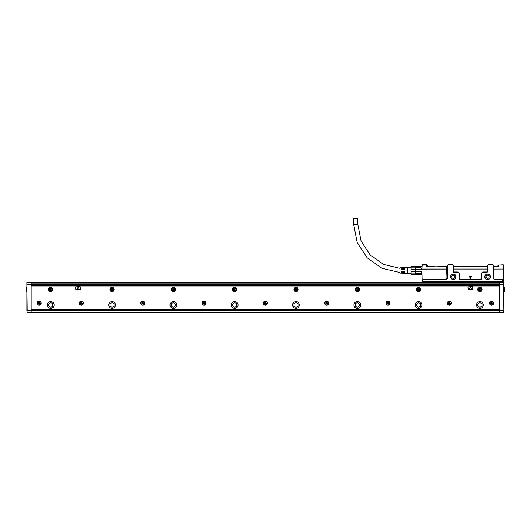 <?xml version="1.0" encoding="UTF-8"?>
<svg xmlns="http://www.w3.org/2000/svg" width="531" height="531" viewBox="0 0 531 531"><rect width="100%" height="100%" fill="white"/><g stroke="black" fill="none" stroke-linecap="round" stroke-linejoin="round"><path stroke-width="0.8" d="M497.706 282.3L491.002 282.193L490.963 282.605M488.951 282.3L479.964 281.682L479.918 282.446M486.721 282.034L482.274 281.729M486.303 282.3L483.947 282.207L483.973 281.808M483.96 281.981L483.867 282.585M430.017 282.3L432.38 282.207L432.712 282.618L432.367 281.981L432.586 282.598M425.411 282.598L425.052 282.14M422.437 280.156L423.399 279.26L446.02 279.538L423.399 279.538A0.611 0.611 0 0 0 422.789 280.156L422.251 281.682L503.269 281.682M453.255 271.567A0.611 0.611 0 0 0 453.872 272.184L458.041 272.184A1.228 1.228 0 0 1 459.269 273.412L459.269 278.31A1.228 1.228 0 0 0 460.49 279.538L459.481 278.31L459.421 273.412L458.041 271.958L453.872 271.958L453.255 271.567L453.255 265.44L452.644 264.823L447.865 264.823L447.062 265.619L447.062 266.847L426.897 266.847L426.831 264.823L422.298 264.823L421.992 269.111L421.992 265.991M503.441 265.042L498.629 265.135L503.222 264.823L503.527 269.038L494.089 269.071L503.527 269.038M491.002 282.193L482.427 281.729M483.515 281.782L483.429 282.545M484.053 282.26L483.741 282.598M429.021 282.094L432.367 281.981M427.369 282.3L436.356 281.682L436.402 282.446M434.298 281.715L429.187 282.074M425.364 282.094L433.907 281.729M422.278 281.503L503.242 281.503M494.826 279.538L493.598 278.31A1.228 1.228 0 0 0 494.826 279.538L502.12 279.538A0.611 0.611 0 0 1 502.731 280.156L502.658 281.682M422.789 280.156L422.862 281.682M422.251 281.682L421.992 269.111L446.763 269.071L446.757 266.847M453.255 265.44L453.441 266.847L487.159 266.602M493.598 278.31L493.598 265.44L493.784 266.847L498.629 266.847L498.629 265.135M503.527 268.321L503.527 281.377M432.805 281.782L432.898 282.545M503.222 265.135L503.222 281.437L503.089 280.156L502.12 279.26L494.826 279.26M487.405 266.847L487.405 265.619L488.201 264.823L492.987 264.823L493.598 265.44M487.591 265.44L487.591 271.567A0.611 0.611 0 0 1 486.98 272.184L482.805 272.184A1.228 1.228 0 0 0 481.584 273.412L481.371 278.31L480.356 279.538A1.228 1.228 0 0 0 481.584 278.31L481.584 273.412M460.49 279.538L480.356 279.538M447.248 265.44L447.248 278.31A1.228 1.228 0 0 1 446.02 279.538M450.467 276.784A2.788 2.788 0 0 0 453.255 279.571A2.788 2.788 0 0 0 453.813 274.049A2.788 2.788 0 0 0 450.467 276.784M484.803 276.784A2.788 2.788 0 0 0 487.591 279.571A2.788 2.788 0 0 0 488.148 274.049A2.788 2.788 0 0 0 484.803 276.784M422.079 265.042L421.992 281.377M426.897 265.135L422.298 265.135M446.02 279.26L447.036 278.31L446.763 269.071M487.1 266.847L487.1 269.038L453.746 269.038L453.507 271.567M453.746 269.038L453.746 266.847M487.1 269.038L487.339 271.567L486.98 271.958L482.805 271.958L481.425 273.412M494.089 269.038L494.089 266.847M493.81 278.31L494.089 269.071M447.062 266.602L434.544 266.847M434.424 266.754L426.924 266.602L426.924 265.069L447.62 265.069M453.255 275.25A1.533 1.533 0 0 1 454.788 276.784A1.533 1.533 0 0 1 453.255 278.31A1.533 1.533 0 0 1 451.722 276.784A1.533 1.533 0 0 1 453.255 275.25M487.591 278.31A1.533 1.533 0 0 1 486.057 276.784A1.533 1.533 0 0 1 487.591 275.25A1.533 1.533 0 0 1 489.124 276.784A1.533 1.533 0 0 1 487.591 278.31M460.49 279.26L480.356 279.26M450.653 276.784A2.609 2.609 0 0 0 453.255 279.386A2.609 2.609 0 0 0 453.779 274.228A2.609 2.609 0 0 0 450.653 276.784M484.982 276.784A2.609 2.609 0 0 0 487.591 279.386A2.609 2.609 0 0 0 488.108 274.228A2.609 2.609 0 0 0 484.982 276.784M470.307 278.476L471.336 276.332L469.51 276.332L470.307 278.476L469.51 276.332M493.784 266.602L498.596 266.602L498.596 265.069L497.985 265.069L497.985 266.602M452.89 265.069L487.956 265.069M493.233 265.069L497.985 265.069M453.441 266.602L487.405 266.602M470.539 278.476L471.336 276.332M421.375 266.602L421.992 266.602M407.888 267.398L410.954 267.398L411.094 266.602L421.375 266.735M415.249 266.602L415.249 269.469L421.375 269.469L421.07 267.644L415.554 267.644L415.554 269.217L421.07 269.217M421.07 267.644L421.375 269.469M415.554 269.217L415.249 271.467L421.375 271.467L421.375 273.2L421.07 271.713L415.554 271.713L415.554 273.286L421.07 273.286M415.554 271.713L415.249 271.467L415.249 274.195L421.992 274.328M415.554 266.396L421.07 266.396M415.554 274.534L415.249 274.195L415.554 274.633L421.07 274.633L415.554 274.633M421.375 274.195L421.07 274.534L421.375 274.195M411.007 269.987L411.08 269.37M415.249 266.695L411.094 266.695L411.094 267.87L415.249 267.87M415.249 269.29L411.094 269.29L411.094 266.602M415.249 273.06L411.094 273.06L411.094 271.646L415.249 271.646M410.954 266.847L411.094 274.328L415.249 274.242M410.954 274.082L410.954 267.398M407.888 267.617L407.888 273.717L407.277 273.531L407.277 267.398L407.888 267.219L407.888 267.617M407.277 267.398L404.456 267.578L404.456 269.854L403.845 269.854L403.845 267.617L403.109 267.664L403.109 269.854L402.491 269.854L402.491 267.697L401.761 267.743L401.761 269.854L401.144 269.854L401.144 267.783L399.916 267.863L399.916 273.073L401.144 273.146L401.144 271.082L401.761 271.082L401.761 273.186L402.491 273.233L402.491 271.082L403.109 271.082L403.109 273.273L403.845 273.319L403.845 271.082L404.456 271.082L404.456 273.352L407.277 273.531M353.692 224.487L357.861 224.487L357.861 218.354L353.692 218.354L353.692 224.487L357.177 242.455L367.127 257.814L382.094 268.347L399.916 272.516M477.781 304.98A2.144 2.144 0 0 0 479.924 307.13A2.144 2.144 0 0 0 482.075 304.98A2.144 2.144 0 0 0 479.924 302.836A2.144 2.144 0 0 0 477.781 304.98M416.47 304.98A2.144 2.144 0 0 0 418.62 307.13A2.144 2.144 0 0 0 420.764 304.98A2.144 2.144 0 0 0 418.62 302.836A2.144 2.144 0 0 0 416.47 304.98M355.166 304.98A2.144 2.144 0 0 0 357.31 307.13A2.144 2.144 0 0 0 359.454 304.98A2.144 2.144 0 0 0 357.31 302.836A2.144 2.144 0 0 0 355.166 304.98M293.855 304.98A2.144 2.144 0 0 0 295.999 307.13A2.144 2.144 0 0 0 298.15 304.98A2.144 2.144 0 0 0 295.999 302.836A2.144 2.144 0 0 0 293.855 304.98M232.545 304.98A2.144 2.144 0 0 0 234.695 307.13A2.144 2.144 0 0 0 236.839 304.98A2.144 2.144 0 0 0 234.695 302.836A2.144 2.144 0 0 0 232.545 304.98M171.241 304.98A2.144 2.144 0 0 0 173.385 307.13A2.144 2.144 0 0 0 175.529 304.98A2.144 2.144 0 0 0 173.385 302.836A2.144 2.144 0 0 0 171.241 304.98M109.93 304.98A2.144 2.144 0 0 0 112.074 307.13A2.144 2.144 0 0 0 114.218 304.98A2.144 2.144 0 0 0 112.074 302.836A2.144 2.144 0 0 0 109.93 304.98M48.62 304.98A2.144 2.144 0 0 0 50.764 307.13A2.144 2.144 0 0 0 52.914 304.98A2.144 2.144 0 0 0 50.764 302.836A2.144 2.144 0 0 0 48.62 304.98M499.545 285.977L31.15 285.977M31.15 309.58L499.545 309.58M113.103 291.353A2.144 2.144 0 0 0 113.959 288.446A2.144 2.144 0 0 0 111.045 287.59A2.144 2.144 0 0 0 110.189 290.503A2.144 2.144 0 0 0 113.103 291.353M264.365 304.947A2.051 2.051 0 0 0 267.146 304.13A2.051 2.051 0 0 0 266.33 301.342A2.051 2.051 0 0 0 263.542 302.159A2.051 2.051 0 0 0 264.365 304.947M203.054 304.947A2.051 2.051 0 0 0 205.842 304.13A2.051 2.051 0 0 0 205.026 301.342A2.051 2.051 0 0 0 202.238 302.159A2.051 2.051 0 0 0 203.054 304.947M141.744 304.947A2.051 2.051 0 0 0 144.532 304.13A2.051 2.051 0 0 0 143.715 301.342A2.051 2.051 0 0 0 140.927 302.159A2.051 2.051 0 0 0 141.744 304.947M80.433 304.947A2.051 2.051 0 0 0 83.221 304.13A2.051 2.051 0 0 0 82.405 301.342A2.051 2.051 0 0 0 79.617 302.159A2.051 2.051 0 0 0 80.433 304.947M490.591 304.947A2.051 2.051 0 0 0 493.379 304.13A2.051 2.051 0 0 0 492.562 301.342A2.051 2.051 0 0 0 489.774 302.159A2.051 2.051 0 0 0 490.591 304.947M38.132 304.947A2.051 2.051 0 0 0 40.92 304.13A2.051 2.051 0 0 0 40.104 301.342A2.051 2.051 0 0 0 37.316 302.159A2.051 2.051 0 0 0 38.132 304.947M476.553 304.98A3.372 3.372 0 0 0 479.924 308.352A3.372 3.372 0 0 0 483.296 304.98A3.372 3.372 0 0 0 479.924 301.608A3.372 3.372 0 0 0 476.553 304.98M415.249 304.98A3.372 3.372 0 0 0 418.62 308.352A3.372 3.372 0 0 0 421.992 304.98A3.372 3.372 0 0 0 418.62 301.608A3.372 3.372 0 0 0 415.249 304.98M353.938 304.98A3.372 3.372 0 0 0 357.31 308.352A3.372 3.372 0 0 0 360.682 304.98A3.372 3.372 0 0 0 357.31 301.608A3.372 3.372 0 0 0 353.938 304.98M292.627 304.98A3.372 3.372 0 0 0 295.999 308.352A3.372 3.372 0 0 0 299.371 304.98A3.372 3.372 0 0 0 295.999 301.608A3.372 3.372 0 0 0 292.627 304.98M231.324 304.98A3.372 3.372 0 0 0 234.695 308.352A3.372 3.372 0 0 0 238.067 304.98A3.372 3.372 0 0 0 234.695 301.608A3.372 3.372 0 0 0 231.324 304.98M170.013 304.98A3.372 3.372 0 0 0 173.385 308.352A3.372 3.372 0 0 0 176.757 304.98A3.372 3.372 0 0 0 173.385 301.608A3.372 3.372 0 0 0 170.013 304.98M108.702 304.98A3.372 3.372 0 0 0 112.074 308.352A3.372 3.372 0 0 0 115.446 304.98A3.372 3.372 0 0 0 112.074 301.608A3.372 3.372 0 0 0 108.702 304.98M47.392 304.98A3.372 3.372 0 0 0 50.764 308.352A3.372 3.372 0 0 0 54.142 304.98A3.372 3.372 0 0 0 50.764 301.608A3.372 3.372 0 0 0 47.392 304.98M478.896 287.59A2.144 2.144 0 0 0 478.046 290.503A2.144 2.144 0 0 0 480.953 291.353A2.144 2.144 0 0 0 481.809 288.446A2.144 2.144 0 0 0 478.896 287.59M417.592 287.59A2.144 2.144 0 0 0 416.735 290.503A2.144 2.144 0 0 0 419.649 291.353A2.144 2.144 0 0 0 420.499 288.446A2.144 2.144 0 0 0 417.592 287.59M356.281 287.59A2.144 2.144 0 0 0 355.425 290.503A2.144 2.144 0 0 0 358.339 291.353A2.144 2.144 0 0 0 359.195 288.446A2.144 2.144 0 0 0 356.281 287.59M294.97 287.59A2.144 2.144 0 0 0 294.121 290.503A2.144 2.144 0 0 0 297.028 291.353A2.144 2.144 0 0 0 297.884 288.446A2.144 2.144 0 0 0 294.97 287.59M233.667 287.59A2.144 2.144 0 0 0 232.81 290.503A2.144 2.144 0 0 0 235.724 291.353A2.144 2.144 0 0 0 236.574 288.446A2.144 2.144 0 0 0 233.667 287.59M172.356 287.59A2.144 2.144 0 0 0 171.5 290.503A2.144 2.144 0 0 0 174.414 291.353A2.144 2.144 0 0 0 175.27 288.446A2.144 2.144 0 0 0 172.356 287.59M49.741 287.59A2.144 2.144 0 0 0 48.885 290.503A2.144 2.144 0 0 0 51.792 291.353A2.144 2.144 0 0 0 52.649 288.446A2.144 2.144 0 0 0 49.741 287.59M327.64 301.342A2.051 2.051 0 0 0 324.853 302.159A2.051 2.051 0 0 0 325.669 304.947A2.051 2.051 0 0 0 328.457 304.13A2.051 2.051 0 0 0 327.64 301.342M388.951 301.342A2.051 2.051 0 0 0 386.163 302.159A2.051 2.051 0 0 0 386.98 304.947A2.051 2.051 0 0 0 389.767 304.13A2.051 2.051 0 0 0 388.951 301.342M450.255 301.342A2.051 2.051 0 0 0 447.467 302.159A2.051 2.051 0 0 0 448.29 304.947A2.051 2.051 0 0 0 451.078 304.13A2.051 2.051 0 0 0 450.255 301.342M499.545 310.502L31.15 310.502M80.5 289.349L80.194 286.587L75.594 286.899L75.906 289.654L80.5 289.349M472.875 289.349L472.57 286.587L467.97 286.899L468.276 289.654L472.875 289.349M500.467 312.46L30.227 312.46L500.467 312.341M26.855 294.313L26.855 285.791M26.855 310.502L26.855 295.176M496.604 284.749L31.15 284.749L499.545 284.749L496.604 284.749L496.604 283.946L499.545 283.946M76.902 289.116L78.163 286.906L79.192 289.116L76.902 289.116M469.278 289.116L470.532 286.906L471.568 289.116L469.278 289.116M27.161 312.341L31.15 312.248L27.161 312.248L26.855 310.376L27.161 312.341M26.855 293.212L26.855 296.278M499.545 310.589L499.545 312.341L503.527 312.341L503.527 310.589L499.545 310.376L503.839 310.376L503.527 282.3L31.15 282.3L31.15 310.589L26.855 310.376L26.855 282.91M26.855 287.112L26.855 292.203M31.15 282.386L27.161 282.386L31.15 282.3M503.839 282.605L503.839 284.264L503.527 282.3L499.545 282.386L499.545 310.376M503.839 310.376L503.839 284.264L499.545 284.045M34.09 284.749L34.09 283.946L496.604 283.946M31.15 310.589L31.15 312.248M266.23 304.761A1.839 1.839 0 0 0 266.96 302.258A1.839 1.839 0 0 0 264.465 301.528A1.839 1.839 0 0 0 263.734 304.024A1.839 1.839 0 0 0 266.23 304.761M204.92 304.761A1.839 1.839 0 0 0 205.65 302.258A1.839 1.839 0 0 0 203.154 301.528A1.839 1.839 0 0 0 202.424 304.024A1.839 1.839 0 0 0 204.92 304.761M143.609 304.761A1.839 1.839 0 0 0 144.346 302.258A1.839 1.839 0 0 0 141.85 301.528A1.839 1.839 0 0 0 141.113 304.024A1.839 1.839 0 0 0 143.609 304.761M82.305 304.761A1.839 1.839 0 0 0 83.035 302.258A1.839 1.839 0 0 0 80.539 301.528A1.839 1.839 0 0 0 79.809 304.024A1.839 1.839 0 0 0 82.305 304.761M492.456 304.761A1.839 1.839 0 0 0 493.186 302.258A1.839 1.839 0 0 0 490.69 301.528A1.839 1.839 0 0 0 489.96 304.024A1.839 1.839 0 0 0 492.456 304.761M39.998 304.761A1.839 1.839 0 0 0 40.734 302.258A1.839 1.839 0 0 0 38.239 301.528A1.839 1.839 0 0 0 37.502 304.024A1.839 1.839 0 0 0 39.998 304.761M327.534 304.761A1.839 1.839 0 0 0 328.271 302.258A1.839 1.839 0 0 0 325.775 301.528A1.839 1.839 0 0 0 325.038 304.024A1.839 1.839 0 0 0 327.534 304.761M388.845 304.761A1.839 1.839 0 0 0 389.575 302.258A1.839 1.839 0 0 0 387.079 301.528A1.839 1.839 0 0 0 386.349 304.024A1.839 1.839 0 0 0 388.845 304.761M450.155 304.761A1.839 1.839 0 0 0 450.885 302.258A1.839 1.839 0 0 0 448.39 301.528A1.839 1.839 0 0 0 447.66 304.024A1.839 1.839 0 0 0 450.155 304.761M31.15 283.946L34.09 283.946M113.687 288.592A1.839 1.839 0 0 0 111.191 287.855A1.839 1.839 0 0 0 110.461 290.351A1.839 1.839 0 0 0 112.957 291.088A1.839 1.839 0 0 0 113.687 288.592A1.839 1.839 0 0 0 111.191 287.855A1.839 1.839 0 0 0 110.461 290.351A1.839 1.839 0 0 0 112.957 291.088A1.839 1.839 0 0 0 113.687 288.592M265.102 303.818L265.593 304.217L265.653 303.606L265.102 303.818A0.431 0.431 0 0 0 264.67 303.387L264.889 302.843L264.272 302.896L264.67 303.387M264.67 302.896A0.431 0.431 0 0 0 265.102 302.471L265.653 302.683L265.593 302.073L265.102 302.471M265.593 302.471A0.431 0.431 0 0 0 266.024 302.896L265.805 303.447L266.423 303.387L266.024 302.896M266.024 303.387A0.431 0.431 0 0 0 265.593 303.818M203.791 303.818L204.282 304.217L204.342 303.606L203.791 303.818A0.431 0.431 0 0 0 203.366 303.387L203.579 302.843L202.968 302.896L203.366 303.387M203.366 302.896A0.431 0.431 0 0 0 203.791 302.471L204.342 302.683L204.282 302.073L203.791 302.471M204.282 302.471A0.431 0.431 0 0 0 204.714 302.896L204.495 303.447L205.112 303.387L204.714 302.896M204.714 303.387A0.431 0.431 0 0 0 204.282 303.818M142.487 303.818L142.972 304.217L143.031 303.606L142.487 303.818A0.431 0.431 0 0 0 142.056 303.387L142.268 302.843L141.658 302.896L142.056 303.387M142.056 302.896A0.431 0.431 0 0 0 142.487 302.471L143.031 302.683L142.972 302.073L142.487 302.471M142.972 302.471A0.431 0.431 0 0 0 143.403 302.896L143.191 303.447L143.801 303.387L143.403 302.896M143.403 303.387A0.431 0.431 0 0 0 142.972 303.818M81.177 303.818L81.668 304.217L81.721 303.606L81.177 303.818A0.431 0.431 0 0 0 80.745 303.387L80.964 302.843L80.347 302.896L80.745 303.387M80.745 302.896A0.431 0.431 0 0 0 81.177 302.471L81.721 302.683L81.668 302.073L81.177 302.471M81.668 302.471A0.431 0.431 0 0 0 82.093 302.896L81.88 303.447L82.491 303.387L82.093 302.896M82.093 303.387A0.431 0.431 0 0 0 81.668 303.818M491.328 303.818L491.819 304.217L491.879 303.606L491.328 303.818A0.431 0.431 0 0 0 490.903 303.387L491.115 302.843L490.505 302.896L490.903 303.387M490.903 302.896A0.431 0.431 0 0 0 491.328 302.471L491.879 302.683L491.819 302.073L491.328 302.471M491.819 302.471A0.431 0.431 0 0 0 492.25 302.896L492.038 303.447L492.649 303.387L492.25 302.896M492.25 303.387A0.431 0.431 0 0 0 491.819 303.818M38.876 303.818L39.36 304.217L39.42 303.606L38.876 303.818A0.431 0.431 0 0 0 38.444 303.387L38.657 302.843L38.046 302.896L38.444 303.387M38.444 302.896A0.431 0.431 0 0 0 38.876 302.471L39.42 302.683L39.36 302.073L38.876 302.471M39.36 302.471A0.431 0.431 0 0 0 39.792 302.896L39.579 303.447L40.19 303.387L39.792 302.896M39.792 303.387A0.431 0.431 0 0 0 39.36 303.818M481.544 288.592A1.839 1.839 0 0 0 479.042 287.855A1.839 1.839 0 0 0 478.312 290.351A1.839 1.839 0 0 0 480.807 291.088A1.839 1.839 0 0 0 481.544 288.592A1.839 1.839 0 0 0 479.042 287.855A1.839 1.839 0 0 0 478.312 290.351A1.839 1.839 0 0 0 480.807 291.088A1.839 1.839 0 0 0 481.544 288.592M420.233 288.592A1.839 1.839 0 0 0 417.738 287.855A1.839 1.839 0 0 0 417.001 290.351A1.839 1.839 0 0 0 419.497 291.088A1.839 1.839 0 0 0 420.233 288.592A1.839 1.839 0 0 0 417.738 287.855A1.839 1.839 0 0 0 417.001 290.351A1.839 1.839 0 0 0 419.497 291.088A1.839 1.839 0 0 0 420.233 288.592M358.923 288.592A1.839 1.839 0 0 0 356.427 287.855A1.839 1.839 0 0 0 355.697 290.351A1.839 1.839 0 0 0 358.193 291.088A1.839 1.839 0 0 0 358.923 288.592A1.839 1.839 0 0 0 356.427 287.855A1.839 1.839 0 0 0 355.697 290.351A1.839 1.839 0 0 0 358.193 291.088A1.839 1.839 0 0 0 358.923 288.592M297.612 288.592A1.839 1.839 0 0 0 295.117 287.855A1.839 1.839 0 0 0 294.386 290.351A1.839 1.839 0 0 0 296.882 291.088A1.839 1.839 0 0 0 297.612 288.592A1.839 1.839 0 0 0 295.117 287.855A1.839 1.839 0 0 0 294.386 290.351A1.839 1.839 0 0 0 296.882 291.088A1.839 1.839 0 0 0 297.612 288.592M236.308 288.592A1.839 1.839 0 0 0 233.813 287.855A1.839 1.839 0 0 0 233.076 290.351A1.839 1.839 0 0 0 235.572 291.088A1.839 1.839 0 0 0 236.308 288.592A1.839 1.839 0 0 0 233.813 287.855A1.839 1.839 0 0 0 233.076 290.351A1.839 1.839 0 0 0 235.572 291.088A1.839 1.839 0 0 0 236.308 288.592M174.998 288.592A1.839 1.839 0 0 0 172.502 287.855A1.839 1.839 0 0 0 171.772 290.351A1.839 1.839 0 0 0 174.268 291.088A1.839 1.839 0 0 0 174.998 288.592A1.839 1.839 0 0 0 172.502 287.855A1.839 1.839 0 0 0 171.772 290.351A1.839 1.839 0 0 0 174.268 291.088A1.839 1.839 0 0 0 174.998 288.592M52.383 288.592A1.839 1.839 0 0 0 49.887 287.855A1.839 1.839 0 0 0 49.151 290.351A1.839 1.839 0 0 0 51.646 291.088A1.839 1.839 0 0 0 52.383 288.592A1.839 1.839 0 0 0 49.887 287.855A1.839 1.839 0 0 0 49.151 290.351A1.839 1.839 0 0 0 51.646 291.088A1.839 1.839 0 0 0 52.383 288.592M326.412 303.818L326.904 304.217L326.957 303.606L326.412 303.818A0.431 0.431 0 0 0 325.981 303.387L326.193 302.843L325.583 302.896L325.981 303.387M325.981 302.896A0.431 0.431 0 0 0 326.412 302.471L326.957 302.683L326.904 302.073L326.412 302.471M326.904 302.471A0.431 0.431 0 0 0 327.328 302.896L327.116 303.447L327.727 303.387L327.328 302.896M327.328 303.387A0.431 0.431 0 0 0 326.904 303.818M387.716 303.818L388.207 304.217L388.267 303.606L387.716 303.818A0.431 0.431 0 0 0 387.291 303.387L387.504 302.843L386.893 302.896L387.291 303.387M387.291 302.896A0.431 0.431 0 0 0 387.716 302.471L388.267 302.683L388.207 302.073L387.716 302.471M388.207 302.471A0.431 0.431 0 0 0 388.639 302.896L388.426 303.447L389.037 303.387L388.639 302.896M388.639 303.387A0.431 0.431 0 0 0 388.207 303.818M449.027 303.818L449.518 304.217L449.578 303.606L449.027 303.818A0.431 0.431 0 0 0 448.595 303.387L448.814 302.843L448.197 302.896L448.595 303.387M448.595 302.896A0.431 0.431 0 0 0 449.027 302.471L449.578 302.683L449.518 302.073L449.027 302.471M449.518 302.471A0.431 0.431 0 0 0 449.949 302.896L449.73 303.447L450.348 303.387L449.949 302.896M449.949 303.387A0.431 0.431 0 0 0 449.518 303.818M26.855 282.605L27.161 310.376L31.15 310.376M503.839 312.036L499.545 312.248M26.55 289.256L26.669 287.357M26.55 290.052L26.669 291.957M112.406 289.734L111.676 289.7L111.676 289.242L112.472 289.242L112.406 289.734M480.256 289.734L479.526 289.7L479.924 289.01L480.323 289.7M418.946 289.734L418.222 289.7L418.222 289.242L419.019 289.242L418.946 289.734M357.642 289.734L356.912 289.7L356.912 289.242L357.708 289.242L357.642 289.734M296.398 289.7L295.601 289.7L295.999 289.01L296.391 289.627M235.094 289.7L234.297 289.7L234.695 289.01L235.08 289.627M173.717 289.734L172.987 289.7L172.987 289.242L173.783 289.242L173.717 289.734M51.095 289.734L50.365 289.7L50.365 289.242L51.162 289.242L51.095 289.734M503.839 289.256L504.331 289.256L504.331 287.357L503.839 287.357M503.839 290.052L504.331 290.052L504.331 291.957L503.839 291.957M504.45 289.256L504.331 287.357M504.45 290.052L504.331 291.957M444.181 281.682L444.181 282.419M472.145 281.682L472.145 282.3M502.731 280.156L503.089 280.156M421.992 269.038L446.757 269.038M487.1 269.071L453.746 269.071M427.541 265.069L427.541 266.602M31.15 310.681L499.545 310.681M31.15 285.824L499.545 285.824M499.545 285.253L31.15 285.253M31.15 285.127L499.545 285.127M499.545 284.802L31.15 284.802M31.15 282.485L499.545 282.485M499.545 284.264L503.839 284.264M31.15 283.826L499.545 283.826M31.15 284.264L27.161 284.264L31.15 284.045M110.501 290.331A1.792 1.792 0 0 1 111.218 287.902A1.792 1.792 0 0 1 113.647 288.612A1.792 1.792 0 0 1 112.937 291.041A1.792 1.792 0 0 1 110.501 290.331M478.351 290.331A1.792 1.792 0 0 1 479.068 287.902A1.792 1.792 0 0 1 481.498 288.612A1.792 1.792 0 0 1 480.787 291.041A1.792 1.792 0 0 1 478.351 290.331M417.047 290.331A1.792 1.792 0 0 1 417.758 287.902A1.792 1.792 0 0 1 420.187 288.612A1.792 1.792 0 0 1 419.477 291.041A1.792 1.792 0 0 1 417.047 290.331M355.737 290.331A1.792 1.792 0 0 1 356.454 287.902A1.792 1.792 0 0 1 358.883 288.612A1.792 1.792 0 0 1 358.166 291.041A1.792 1.792 0 0 1 355.737 290.331M294.426 290.331A1.792 1.792 0 0 1 295.143 287.902A1.792 1.792 0 0 1 297.572 288.612A1.792 1.792 0 0 1 296.862 291.041A1.792 1.792 0 0 1 294.426 290.331M233.122 290.331A1.792 1.792 0 0 1 233.832 287.902A1.792 1.792 0 0 1 236.262 288.612A1.792 1.792 0 0 1 235.552 291.041A1.792 1.792 0 0 1 233.122 290.331M171.812 290.331A1.792 1.792 0 0 1 172.522 287.902A1.792 1.792 0 0 1 174.958 288.612A1.792 1.792 0 0 1 174.241 291.041A1.792 1.792 0 0 1 171.812 290.331M49.197 290.331A1.792 1.792 0 0 1 49.907 287.902A1.792 1.792 0 0 1 52.337 288.612A1.792 1.792 0 0 1 51.626 291.041A1.792 1.792 0 0 1 49.197 290.331M110.919 290.105A1.321 1.321 0 0 1 111.444 288.313A1.321 1.321 0 0 1 113.236 288.837A1.321 1.321 0 0 1 112.711 290.63A1.321 1.321 0 0 1 110.919 290.105M478.77 290.105A1.321 1.321 0 0 1 479.294 288.313A1.321 1.321 0 0 1 481.086 288.837A1.321 1.321 0 0 1 480.562 290.63A1.321 1.321 0 0 1 478.77 290.105M417.459 290.105A1.321 1.321 0 0 1 417.983 288.313A1.321 1.321 0 0 1 419.775 288.837A1.321 1.321 0 0 1 419.251 290.63A1.321 1.321 0 0 1 417.459 290.105M356.148 290.105A1.321 1.321 0 0 1 356.679 288.313A1.321 1.321 0 0 1 358.471 288.837A1.321 1.321 0 0 1 357.94 290.63A1.321 1.321 0 0 1 356.148 290.105M294.844 290.105A1.321 1.321 0 0 1 295.369 288.313A1.321 1.321 0 0 1 297.161 288.837A1.321 1.321 0 0 1 296.637 290.63A1.321 1.321 0 0 1 294.844 290.105M233.534 290.105A1.321 1.321 0 0 1 234.058 288.313A1.321 1.321 0 0 1 235.85 288.837A1.321 1.321 0 0 1 235.326 290.63A1.321 1.321 0 0 1 233.534 290.105M172.223 290.105A1.321 1.321 0 0 1 172.754 288.313A1.321 1.321 0 0 1 174.54 288.837A1.321 1.321 0 0 1 174.015 290.63A1.321 1.321 0 0 1 172.223 290.105M49.609 290.105A1.321 1.321 0 0 1 50.133 288.313A1.321 1.321 0 0 1 51.925 288.837A1.321 1.321 0 0 1 51.401 290.63A1.321 1.321 0 0 1 49.609 290.105M113.176 288.871A1.254 1.254 0 0 0 111.477 288.373A1.254 1.254 0 0 0 110.972 290.072A1.254 1.254 0 0 0 112.678 290.57A1.254 1.254 0 0 0 113.176 288.871M481.026 288.871A1.254 1.254 0 0 0 479.327 288.373A1.254 1.254 0 0 0 478.829 290.072A1.254 1.254 0 0 0 480.528 290.57A1.254 1.254 0 0 0 481.026 288.871M419.716 288.871A1.254 1.254 0 0 0 418.016 288.373A1.254 1.254 0 0 0 417.519 290.072A1.254 1.254 0 0 0 419.218 290.57A1.254 1.254 0 0 0 419.716 288.871M358.412 288.871A1.254 1.254 0 0 0 356.706 288.373A1.254 1.254 0 0 0 356.208 290.072A1.254 1.254 0 0 0 357.914 290.57A1.254 1.254 0 0 0 358.412 288.871M297.101 288.871A1.254 1.254 0 0 0 295.402 288.373A1.254 1.254 0 0 0 294.897 290.072A1.254 1.254 0 0 0 296.603 290.57A1.254 1.254 0 0 0 297.101 288.871M235.791 288.871A1.254 1.254 0 0 0 234.091 288.373A1.254 1.254 0 0 0 233.594 290.072A1.254 1.254 0 0 0 235.293 290.57A1.254 1.254 0 0 0 235.791 288.871M174.487 288.871A1.254 1.254 0 0 0 172.781 288.373A1.254 1.254 0 0 0 172.283 290.072A1.254 1.254 0 0 0 173.982 290.57A1.254 1.254 0 0 0 174.487 288.871M51.865 288.871A1.254 1.254 0 0 0 50.166 288.373A1.254 1.254 0 0 0 49.668 290.072A1.254 1.254 0 0 0 51.368 290.57A1.254 1.254 0 0 0 51.865 288.871M415.554 266.296L421.07 266.296M411.094 274.328L415.249 274.328M407.888 273.531L410.954 273.531M402.491 272.549L403.109 272.549M403.845 272.549L404.456 272.549M402.491 268.381L403.109 268.381M403.845 268.381L404.456 268.381M401.144 272.549L401.761 272.549M357.861 224.487L361.027 240.855L370.074 254.867L383.694 264.491L399.916 268.341M401.144 268.374L401.761 268.381M34.09 283.979L496.604 283.979"/></g></svg>

